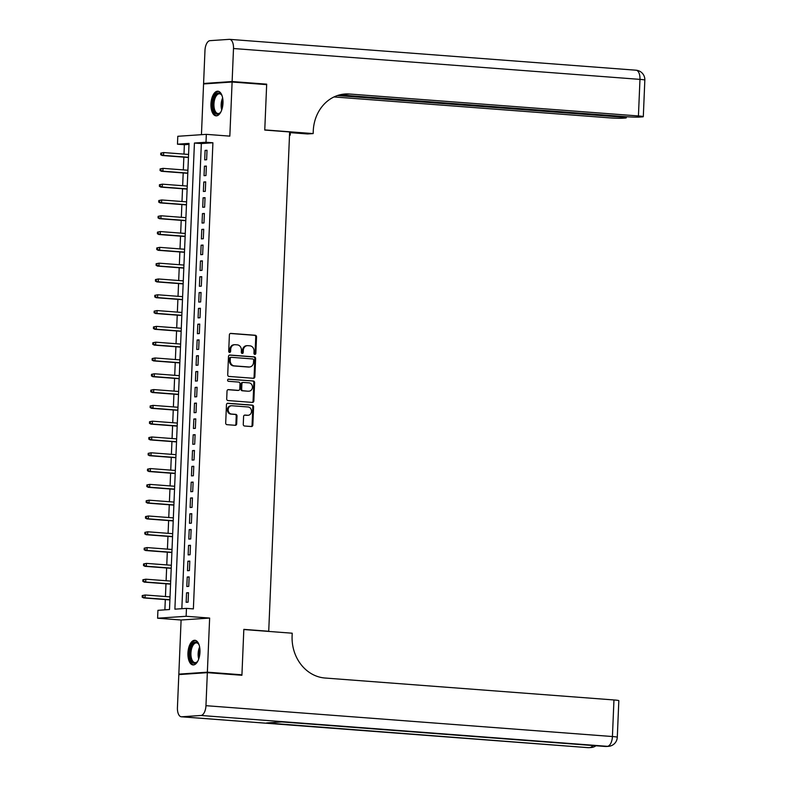 <?xml version="1.0" encoding="UTF-8"?>
<svg xmlns="http://www.w3.org/2000/svg" width="787" height="787" viewBox="0 0 787 787"><rect width="100%" height="100%" fill="white"/><g stroke="black" fill="none" stroke-linecap="round" stroke-linejoin="round"><path stroke-width="1.18" d="M254.84 354.406A1.092 0.954 86.1 0 0 255.834 353.393L256.532 336.905A1.554 1.358 86.1 0 0 255.234 335.252L230.807 333.403A1.554 1.358 86.1 0 0 229.391 334.849L228.702 351.327A1.092 0.954 86.1 0 0 230.601 351.474L230.689 349.339A4.978 4.348 86.1 0 1 234.693 344.706A4.978 4.348 86.1 0 1 235.234 344.706L237.271 344.863A4.978 4.348 86.1 0 1 241.412 350.156L241.314 352.281A1.092 0.954 86.1 0 0 243.222 352.428L243.311 350.294A4.978 4.348 86.1 0 1 247.315 345.66A4.978 4.348 86.1 0 1 247.856 345.66L249.892 345.818A4.978 4.348 86.1 0 1 254.024 351.11L253.935 353.245A1.092 0.954 86.1 0 0 254.84 354.406M254.575 354.337A1.092 0.954 86.1 0 0 255.067 353.442L255.755 336.964A1.554 1.358 86.1 0 0 254.467 335.311L230.306 333.472M229.332 352.419A1.092 0.954 86.1 0 0 229.824 351.523L229.912 349.389L230.689 349.339M241.953 353.373A1.092 0.954 86.1 0 0 242.445 352.478L242.534 350.353L243.311 350.294M199.977 652.197A12.356 5.981 -85.7 0 0 194.891 640.284A12.356 5.981 -85.7 0 0 187.945 653.023A12.356 5.981 -85.7 0 0 193.022 664.936A12.356 5.981 -85.7 0 0 199.977 652.197M222.987 103.117A12.356 5.981 -85.7 0 0 217.91 91.203A12.356 5.981 -85.7 0 0 210.955 103.933A12.356 5.981 -85.7 0 0 216.041 115.846A12.356 5.981 -85.7 0 0 222.987 103.117M243.262 424.35A1.554 1.358 86.1 0 0 244.56 426.013L251.407 426.534A1.554 1.358 86.1 0 0 252.834 425.078L253.601 406.781A1.554 1.358 86.1 0 0 252.312 405.128L227.886 403.269A1.554 1.358 86.1 0 0 226.459 404.715L225.692 423.022A1.554 1.358 86.1 0 0 226.981 424.675L235.264 425.305A1.554 1.358 86.1 0 0 236.68 423.859L237.015 416.028A1.554 1.358 86.1 0 0 235.716 414.365L231.614 414.06A4.161 3.63 86.1 0 1 228.151 409.889A4.161 3.63 86.1 0 1 231.506 405.758A4.161 3.63 86.1 0 1 231.968 405.758L248.043 406.977A4.161 3.63 86.1 0 1 251.506 411.148A4.161 3.63 86.1 0 1 248.151 415.28A4.161 3.63 86.1 0 1 247.698 415.28L245.013 415.074A1.554 1.358 86.1 0 0 243.596 416.52L243.262 424.35M186.46 608.381L186.135 616.28L157.597 618.218L157.931 610.318L169.5 609.532L189.037 143.401L177.469 144.188L177.793 136.289L206.332 134.351L205.997 142.25L194.428 143.037L174.891 609.168L186.46 608.381L193.376 608.902L212.913 142.772L205.997 142.25M206.332 134.351L229.834 136.131L232.106 82.015L266.665 84.642L264.757 130.062L289.646 131.95L268.721 631.263L243.832 629.374L241.934 674.803L207.365 672.177L209.637 618.061L186.135 616.28M253.434 378.291A1.554 1.358 86.1 0 0 254.85 376.845L255.618 358.547A1.554 1.358 86.1 0 0 254.329 356.895L229.902 355.035A1.554 1.358 86.1 0 0 228.486 356.481L227.718 374.789A1.554 1.358 86.1 0 0 229.007 376.442L253.434 378.291M254.614 382.659L253.847 400.967A1.554 1.358 86.1 0 1 252.42 402.413L227.994 400.553A1.554 1.358 86.1 0 1 226.705 398.901L227.03 391.07A1.554 1.358 86.1 0 1 228.456 389.624L238.363 390.372A1.554 1.358 86.1 0 0 239.779 388.926L239.996 383.731A1.554 1.358 86.1 0 0 238.707 382.079L228.397 381.292A1.092 0.954 86.1 0 1 228.486 379.127L253.316 381.006A1.554 1.358 86.1 0 1 254.614 382.659L253.837 382.718L253.07 401.016L253.847 400.967M182.112 674.37L178.836 674.125L207.365 672.177M241.934 674.803L238.628 675.03M232.106 82.015L203.567 83.953L201.442 134.685M206.627 159.741L207.02 150.268L205.092 150.396L204.699 159.879L206.627 159.741M205.968 175.55L206.361 166.067L204.433 166.195L204.04 175.678L205.968 175.55M205.299 191.349L205.702 181.866L203.774 181.994L203.371 191.477L205.299 191.349M204.64 207.148L205.033 197.665L203.105 197.803L202.712 207.276L204.64 207.148M203.981 222.947L204.374 213.464L202.446 213.602L202.052 223.075L203.981 222.947M203.312 238.746L203.715 229.273L201.787 229.401L201.383 238.884L203.312 238.746M202.653 254.555L203.046 245.072L201.118 245.2L200.724 254.683L202.653 254.555M201.993 270.354L202.387 260.871L200.459 260.999L200.065 270.482L201.993 270.354M201.324 286.153L201.728 276.67L199.8 276.808L199.396 286.281L201.324 286.153M200.665 301.952L201.059 292.469L199.131 292.607L198.737 302.08L200.665 301.952M200.006 317.751L200.4 308.278L198.472 308.406L198.078 317.889L200.006 317.751M199.337 333.56L199.741 324.077L197.812 324.205L197.409 333.688L199.337 333.56M198.678 349.359L199.072 339.876L197.144 340.004L196.75 349.487L198.678 349.359M198.019 365.158L198.413 355.675L196.484 355.813L196.091 365.286L198.019 365.158M197.35 380.957L197.753 371.474L195.825 371.612L195.422 381.085L197.35 380.957M196.691 396.756L197.084 387.283L195.156 387.411L194.763 396.894L196.691 396.756M196.032 412.565L196.425 403.082L194.497 403.21L194.104 412.693L196.032 412.565M195.363 428.364L195.766 418.881L193.838 419.009L193.435 428.492L195.363 428.364M194.704 444.163L195.107 434.68L193.179 434.817L192.776 444.291L194.704 444.163M194.045 459.962L194.438 450.479L192.51 450.617L192.117 460.09L194.045 459.962M193.376 475.761L193.779 466.288L191.851 466.416L191.448 475.899L193.376 475.761M192.717 491.57L193.12 482.087L191.192 482.215L190.788 491.698L192.717 491.57M192.058 507.369L192.451 497.886L190.523 498.014L190.129 507.497L192.058 507.369M191.398 523.168L191.792 513.685L189.864 513.822L189.47 523.296L191.398 523.168M190.729 538.967L191.133 529.484L189.205 529.621L188.801 539.095L190.729 538.967M190.07 554.766L190.464 545.293L188.536 545.421L188.142 554.904L190.07 554.766M189.411 570.575L189.805 561.092L187.877 561.22L187.483 570.703L189.411 570.575M188.742 586.374L189.146 576.891L187.217 577.019L186.814 586.502L188.742 586.374M212.913 142.772L201.344 143.559L181.846 608.695M186.549 592.827L186.155 602.301L188.083 602.173L188.477 592.69L186.549 592.827L188.467 592.965M188.988 144.405L184.374 144.719L183.981 154.104M183.853 157.144L183.322 169.903M183.194 172.943L182.663 185.702M182.535 188.752L181.994 201.502M181.866 204.551L181.335 217.31M181.207 220.35L180.676 233.109M180.548 236.149L180.007 248.908M179.879 251.948L179.347 264.707M179.22 267.757L178.688 280.506M178.56 283.556L178.019 296.315M177.892 299.355L177.36 312.114M177.232 315.154L176.701 327.913M176.573 330.953L176.032 343.712M175.914 346.762L175.373 359.511M175.245 362.561L174.714 375.32M174.586 378.36L174.055 391.119M173.927 394.159L173.386 406.918M173.258 409.958L172.727 422.717M172.599 425.767L172.068 438.516M171.94 441.566L171.399 454.325M171.271 457.365L170.74 470.124M170.612 473.164L170.081 485.923M169.953 488.963L169.412 501.722M169.284 504.772L168.752 517.521M168.625 520.571L168.093 533.33M167.965 536.37L167.424 549.129M167.297 552.169L166.765 564.928M166.637 567.968L166.106 580.727M165.978 583.777L165.437 596.526M165.309 599.576L164.886 609.846M267.619 631.341L268.721 631.263M209.637 618.061L181.099 620.008L178.836 674.125M181.099 620.008L157.597 618.218M184.374 144.719L177.469 144.188M201.344 143.559L194.428 143.037M205.092 150.396L207.011 150.543M204.433 166.195L206.351 166.342M203.774 181.994L205.682 182.141M203.105 197.803L205.023 197.94M202.446 213.602L204.364 213.749M201.787 229.401L203.695 229.548M201.118 245.2L203.036 245.347M200.459 260.999L202.377 261.146M199.8 276.808L201.718 276.945M199.131 292.607L201.049 292.754M198.472 308.406L200.39 308.553M197.812 324.205L199.731 324.352M197.144 340.004L199.062 340.151M196.484 355.813L198.403 355.95M195.825 371.612L197.744 371.759M195.156 387.411L197.075 387.558M194.497 403.21L196.416 403.357M193.838 419.009L195.756 419.156M193.179 434.817L195.087 434.955M192.51 450.617L194.428 450.764M191.851 466.416L193.769 466.563M191.192 482.215L193.1 482.362M190.523 498.014L192.441 498.161M189.864 513.822L191.782 513.96M189.205 529.621L191.113 529.769M188.536 545.421L190.454 545.568M187.877 561.22L189.795 561.367M187.217 577.019L189.126 577.166M247.315 345.66L246.538 345.709A4.978 4.348 86.1 0 0 242.534 350.353M234.693 344.706L233.916 344.755A4.978 4.348 86.1 0 0 229.912 349.389M253.168 378.272A1.554 1.358 86.1 0 0 254.083 376.894L254.85 358.597A1.554 1.358 86.1 0 0 253.562 356.944L229.391 355.104M253.65 360.112A1.092 0.954 86.1 0 0 252.745 358.951L231.309 357.318A1.092 0.954 86.1 0 0 230.306 358.331L230.217 360.584A4.978 4.348 86.1 0 0 234.349 365.876L249.007 366.988A4.978 4.348 86.1 0 0 249.548 366.988A4.978 4.348 86.1 0 0 253.552 362.354L253.65 360.112M231.063 357.337L230.532 357.377A1.092 0.954 86.1 0 0 229.538 358.39L230.306 358.331M249.548 366.988L248.781 367.047A4.978 4.348 86.1 0 1 248.239 367.037L233.582 365.925A4.978 4.348 86.1 0 1 229.44 360.633L229.538 358.39M252.155 402.393A1.554 1.358 86.1 0 0 253.07 401.016M227.945 389.693L237.585 390.431A1.554 1.358 86.1 0 0 237.93 390.401M228.063 379.206L253.316 381.006M248.643 391.159A4.161 3.63 86.1 0 0 249.095 391.159A4.161 3.63 86.1 0 0 252.45 387.017A4.161 3.63 86.1 0 0 248.987 382.856L243.321 382.423A1.554 1.358 86.1 0 0 241.904 383.879L241.678 389.073A1.554 1.358 86.1 0 0 242.976 390.726L247.866 391.208A4.161 3.63 86.1 0 0 248.328 391.208L249.095 391.159M242.986 382.452L242.553 382.482A1.554 1.358 86.1 0 0 241.127 383.928L241.904 383.879M247.866 391.208L242.199 390.775A1.554 1.358 86.1 0 1 240.911 389.122L241.127 383.928M253.837 382.718A1.554 1.358 86.1 0 0 252.548 381.065M248.151 415.28L247.384 415.329A4.161 3.63 86.1 0 1 246.921 415.329L244.511 415.142M231.506 405.758L230.739 405.807A4.161 3.63 86.1 0 0 227.384 409.948A4.161 3.63 86.1 0 0 230.847 414.11L231.614 414.06M234.998 425.285A1.554 1.358 86.1 0 0 235.913 423.908L236.238 416.077A1.554 1.358 86.1 0 0 234.949 414.424L230.847 414.11M251.151 426.505A1.554 1.358 86.1 0 0 252.066 425.137L252.834 406.83A1.554 1.358 86.1 0 0 251.535 405.177L227.374 403.347M160.774 153.131L160.705 154.714L161.483 154.655L161.542 153.081L160.774 153.131L163.676 152.56L163.558 155.403L162.171 155.501L188.447 157.498M161.483 154.655L163.558 155.403L188.447 157.292M161.542 153.081L163.676 152.56L188.565 154.449M162.171 155.501L160.705 154.714M220.97 111.744A10.693 5.175 94.3 0 1 220.262 112.708A10.693 5.175 94.3 0 1 213.346 109.245A10.693 5.175 94.3 0 1 214.989 95.817A10.693 5.175 94.3 0 1 221.609 94.942A10.693 5.175 94.3 0 1 222.16 96.014M221.826 95.306A9.906 4.791 -85.7 0 0 219.524 93.791A9.906 4.791 -85.7 0 0 214.9 98.709A9.906 4.791 -85.7 0 0 214.389 108.881A9.906 4.791 -85.7 0 0 218.019 113.535A9.906 4.791 -85.7 0 0 220.527 112.384M218.658 91.361A12.277 5.942 -85.7 0 0 213.179 97.775A12.277 5.942 -85.7 0 0 212.647 110.082A12.277 5.942 -85.7 0 0 216.809 115.807M197.95 660.824A10.693 5.175 94.3 0 1 197.242 661.798A10.693 5.175 94.3 0 1 190.336 658.335A10.693 5.175 94.3 0 1 191.969 644.907A10.693 5.175 94.3 0 1 198.599 644.022A10.693 5.175 94.3 0 1 199.15 645.094M198.806 644.396A9.906 4.791 -85.7 0 0 196.504 642.871A9.906 4.791 -85.7 0 0 191.89 647.79A9.906 4.791 -85.7 0 0 191.379 657.971A9.906 4.791 -85.7 0 0 195.009 662.624A9.906 4.791 -85.7 0 0 197.517 661.464M195.648 640.441A12.277 5.942 -85.7 0 0 190.169 646.865A12.277 5.942 -85.7 0 0 189.637 659.172A12.277 5.942 -85.7 0 0 193.789 664.887M232.126 81.543L266.685 84.16L264.766 129.904L313.157 133.583L313.265 130.898A39.616 34.579 -93.9 0 1 345.139 93.997A39.616 34.579 -93.9 0 1 349.487 94.017L638.434 115.955L639.969 79.379L233.503 48.519L232.126 81.543L203.587 83.481L206.873 83.727M266.685 84.16L263.379 84.386M289.518 135.089L290.216 135.148L290.314 132.649M290.216 135.148L289.508 135.187M313.157 133.583L307.56 133.957L289.616 132.6M337.426 95.552L621.425 117.115A9.503 0.58 -177.6 0 1 626.295 117.824A9.503 0.58 -177.6 0 1 625.094 118.06L622.822 118.207A9.503 0.58 -177.6 0 1 609.895 117.893L333.993 96.949M233.503 48.519A9.503 4.604 -85.7 0 0 229.597 39.35A9.503 4.604 -85.7 0 0 229.273 39.35L209.991 40.658A9.503 4.604 -85.7 0 0 204.974 50.457L203.587 83.481M339.522 94.922L626.905 116.742A9.503 0.58 -177.6 0 0 639.821 117.056L642.103 116.899A9.503 0.58 -177.6 0 0 643.304 116.663A9.503 0.58 -177.6 0 0 638.434 115.955M343.752 94.125A39.616 34.579 -93.9 0 1 346.713 94.204L349.487 94.017M207.345 672.659L178.816 674.597L177.429 707.621A9.503 4.604 -85.7 0 0 181.335 716.79A9.503 4.604 -85.7 0 0 181.659 716.79L200.941 715.472A9.503 4.604 -85.7 0 0 205.958 705.683L207.345 672.659L241.914 675.276L243.822 629.531L292.213 633.21L292.105 635.896A39.616 34.579 86.1 0 0 325.011 678.02L613.958 699.958A9.503 0.58 2.4 0 1 618.828 700.676L617.293 737.252A9.503 0.58 -177.6 0 0 612.424 736.534L613.958 699.958M205.958 705.683L612.424 736.534A9.503 4.604 94.3 0 1 607.397 746.332L281.962 721.905L266.537 722.948L588.115 747.65A9.503 4.604 94.3 0 1 587.791 747.64A9.503 4.604 94.3 0 1 587.476 747.601M160.115 168.93L160.046 170.513L160.814 170.454L160.882 168.88L160.115 168.93L163.017 168.359L162.899 171.202L161.512 171.3L187.778 173.297M160.814 170.454L162.899 171.202L187.788 173.101M160.882 168.88L163.017 168.359L187.906 170.248M161.512 171.3L160.046 170.513M159.446 184.729L159.387 186.312L160.155 186.263L160.223 184.679L159.446 184.729L162.358 184.168L162.23 187.011L160.843 187.099L187.119 189.096M160.155 186.263L162.23 187.011L187.129 188.9M160.223 184.679L162.358 184.168L187.247 186.057M160.843 187.099L159.387 186.312M158.787 200.537L158.718 202.111L159.495 202.062L159.554 200.478L158.787 200.537L161.689 199.967L161.571 202.81L160.184 202.898L186.46 204.895M159.495 202.062L161.571 202.81L186.46 204.699M159.554 200.478L161.689 199.967L186.588 201.856M160.184 202.898L158.718 202.111M158.128 216.336L158.059 217.91L158.826 217.861L158.895 216.277L158.128 216.336L161.03 215.766L160.912 218.609L159.525 218.707L185.791 220.694M158.826 217.861L160.912 218.609L185.801 220.498M158.895 216.277L161.03 215.766L185.919 217.655M159.525 218.707L158.059 217.91M157.459 232.135L157.4 233.719L158.167 233.66L158.236 232.086L157.459 232.135L160.371 231.565L160.243 234.408L158.856 234.506L185.132 236.503M158.167 233.66L160.243 234.408L185.142 236.297M158.236 232.086L160.371 231.565L185.26 233.454M158.856 234.506L157.4 233.719M156.8 247.935L156.731 249.518L157.508 249.459L157.567 247.885L156.8 247.935L159.702 247.364L159.584 250.207L158.197 250.305L184.473 252.302M157.508 249.459L159.584 250.207L184.473 252.106M157.567 247.885L159.702 247.364L184.601 249.253M158.197 250.305L156.731 249.518M156.141 263.734L156.072 265.317L156.839 265.268L156.908 263.684L156.141 263.734L159.043 263.173L158.925 266.016L157.538 266.104L183.804 268.101M156.839 265.268L158.925 266.016L183.814 267.905M156.908 263.684L159.043 263.173L183.932 265.062M157.538 266.104L156.072 265.317M155.472 279.542L155.413 281.116L156.18 281.067L156.249 279.483L155.472 279.542L158.384 278.972L158.256 281.815L156.869 281.903L183.145 283.9M156.18 281.067L158.256 281.815L183.155 283.704M156.249 279.483L158.384 278.972L183.273 280.861M156.869 281.903L155.413 281.116M154.813 295.341L154.744 296.915L155.521 296.866L155.59 295.282L154.813 295.341L157.715 294.771L157.597 297.614L156.21 297.712L182.486 299.699M155.521 296.866L157.597 297.614L182.486 299.503M155.59 295.282L157.715 294.771L182.614 296.66M156.21 297.712L154.744 296.915M154.154 311.14L154.085 312.724L154.852 312.665L154.921 311.091L154.154 311.14L157.056 310.57L156.938 313.413L155.551 313.511L181.817 315.508M154.852 312.665L156.938 313.413L181.827 315.302M154.921 311.091L157.056 310.57L181.945 312.459M155.551 313.511L154.085 312.724M153.485 326.939L153.426 328.523L154.193 328.464L154.262 326.89L153.485 326.939L156.397 326.369L156.279 329.212L154.882 329.31L181.158 331.307M154.193 328.464L156.279 329.212L181.167 331.111M154.262 326.89L156.397 326.369L181.285 328.258M154.882 329.31L153.426 328.523M152.826 342.738L152.757 344.322L153.534 344.273L153.603 342.689L152.826 342.738L155.728 342.178L155.61 345.021L154.222 345.109L180.498 347.106M153.534 344.273L155.61 345.021L180.508 346.91M153.603 342.689L155.728 342.178L180.626 344.067M154.222 345.109L152.757 344.322M152.166 358.547L152.098 360.121L152.875 360.072L152.934 358.488L152.166 358.547L155.069 357.977L154.95 360.82L153.563 360.908L179.83 362.905M152.875 360.072L154.95 360.82L179.839 362.709M152.934 358.488L155.069 357.977L179.957 359.866M153.563 360.908L152.098 360.121M151.507 374.346L151.438 375.92L152.206 375.871L152.275 374.287L151.507 374.346L154.409 373.776L154.291 376.619L152.894 376.717L179.17 378.704M152.206 375.871L154.291 376.619L179.18 378.508M152.275 374.287L154.409 373.776L179.298 375.665M152.894 376.717L151.438 375.92M150.838 390.145L150.77 391.729L151.547 391.67L151.616 390.096L150.838 390.145L153.74 389.575L153.622 392.418L152.235 392.516L178.511 394.513M151.547 391.67L153.622 392.418L178.521 394.307M151.616 390.096L153.74 389.575L178.639 391.464M152.235 392.516L150.77 391.729M150.179 405.944L150.11 407.528L150.888 407.469L150.947 405.895L150.179 405.944L153.081 405.374L152.963 408.217L151.576 408.315L177.842 410.312M150.888 407.469L152.963 408.217L177.852 410.116M150.947 405.895L153.081 405.374L177.97 407.263M151.576 408.315L150.11 407.528M149.52 421.743L149.451 423.327L150.219 423.278L150.287 421.694L149.52 421.743L152.422 421.183L152.304 424.026L150.907 424.114L177.183 426.111M150.219 423.278L152.304 424.026L177.193 425.915M150.287 421.694L152.422 421.183L177.311 423.072M150.907 424.114L149.451 423.327M148.851 437.552L148.792 439.126L149.56 439.077L149.628 437.493L148.851 437.552L151.753 436.982L151.635 439.825L150.248 439.913L176.524 441.91M149.56 439.077L151.635 439.825L176.534 441.714M149.628 437.493L151.753 436.982L176.652 438.871M150.248 439.913L148.792 439.126M148.192 453.351L148.123 454.925L148.9 454.876L148.959 453.292L148.192 453.351L151.094 452.781L150.976 455.624L149.589 455.722L175.855 457.709M148.9 454.876L150.976 455.624L175.865 457.513M148.959 453.292L151.094 452.781L175.983 454.67M149.589 455.722L148.123 454.925M147.533 469.15L147.464 470.734L148.231 470.675L148.3 469.101L147.533 469.15L150.435 468.58L150.317 471.423L148.93 471.521L175.196 473.518M148.231 470.675L150.317 471.423L175.206 473.312M148.3 469.101L150.435 468.58L175.324 470.469M148.93 471.521L147.464 470.734M146.864 484.949L146.805 486.533L147.572 486.474L147.641 484.9L146.864 484.949L149.766 484.379L149.648 487.222L148.261 487.32L174.537 489.317M147.572 486.474L149.648 487.222L174.547 489.12M147.641 484.9L149.766 484.379L174.665 486.268M148.261 487.32L146.805 486.533M146.205 500.748L146.136 502.332L146.913 502.283L146.972 500.699L146.205 500.748L149.107 500.188L148.989 503.031L147.602 503.119L173.868 505.116M146.913 502.283L148.989 503.031L173.878 504.92M146.972 500.699L149.107 500.188L173.996 502.076M147.602 503.119L146.136 502.332M145.546 516.557L145.477 518.131L146.244 518.082L146.313 516.498L145.546 516.557L148.448 515.987L148.33 518.83L146.943 518.918L173.209 520.915M146.244 518.082L148.33 518.83L173.219 520.719M146.313 516.498L148.448 515.987L173.337 517.876M146.943 518.918L145.477 518.131M144.877 532.356L144.818 533.93L145.585 533.881L145.654 532.297L144.877 532.356L147.779 531.786L147.661 534.629L146.274 534.727L172.55 536.714M145.585 533.881L147.661 534.629L172.56 536.518M145.654 532.297L147.779 531.786L172.678 533.675M146.274 534.727L144.818 533.93M144.218 548.155L144.149 549.739L144.926 549.68L144.985 548.106L144.218 548.155L147.12 547.585L147.002 550.428L145.615 550.526L171.891 552.523M144.926 549.68L147.002 550.428L171.891 552.317M144.985 548.106L147.12 547.585L172.009 549.474M145.615 550.526L144.149 549.739M143.559 563.954L143.49 565.538L144.257 565.479L144.326 563.905L143.559 563.954L146.461 563.384L146.343 566.227L144.956 566.325L171.222 568.322M144.257 565.479L146.343 566.227L171.232 568.125M144.326 563.905L146.461 563.384L171.35 565.273M144.956 566.325L143.49 565.538M142.89 579.753L142.831 581.337L143.598 581.288L143.667 579.704L142.89 579.753L145.802 579.193L145.674 582.036L144.287 582.124L170.563 584.121M143.598 581.288L145.674 582.036L170.572 583.924M143.667 579.704L145.802 579.193L170.69 581.081M144.287 582.124L142.831 581.337M142.231 595.562L142.162 597.136L142.939 597.087L142.998 595.503L142.231 595.562L145.133 594.992L145.015 597.835L143.627 597.923L169.903 599.92M142.939 597.087L145.015 597.835L169.903 599.724M142.998 595.503L145.133 594.992L170.031 596.88M143.627 597.923L142.162 597.136M255.067 353.442L255.834 353.393M229.824 351.523L230.601 351.474M242.445 352.478L243.222 352.428M254.467 335.311L255.234 335.252M255.755 336.964L256.532 336.905M253.562 356.944L254.329 356.895M254.85 358.597L255.618 358.547M254.083 376.894L254.85 376.845M229.44 360.633L230.217 360.584M233.582 365.925L234.349 365.876M248.239 367.037L249.007 366.988M237.585 390.431L238.363 390.372M240.911 389.122L241.678 389.073M242.199 390.775L242.976 390.726M246.921 415.329L247.698 415.28M234.949 414.424L235.716 414.365M236.238 416.077L237.015 416.028M235.913 423.908L236.68 423.859M251.535 405.177L252.312 405.128M252.834 406.83L253.601 406.781M252.066 425.137L252.834 425.078M221.727 109.934A9.906 4.791 94.3 0 1 221.59 109.432A9.906 4.791 94.3 0 1 222.632 97.913M222.878 99.575A9.582 4.633 -85.7 0 0 222.219 108.321M198.708 659.014A9.906 4.791 94.3 0 1 198.58 658.512A9.906 4.791 94.3 0 1 199.623 646.993M199.868 648.655A9.582 4.633 -85.7 0 0 199.2 657.411M621.425 117.115L621.455 116.328M639.969 79.379A9.503 0.58 2.4 0 1 644.838 80.087A9.503 9.503 0 0 0 636.053 70.21A9.503 4.604 94.3 0 1 639.969 79.379M635.739 70.21A9.503 4.604 94.3 0 1 636.053 70.21L229.597 39.35M181.659 716.79L588.115 747.65A9.503 8.303 86.1 0 0 589.158 747.65L591.086 747.522A9.503 8.303 -93.9 0 1 590.043 747.512A9.503 4.604 94.3 0 0 592.837 745.525M281.795 721.915L605.144 746.46A9.503 4.604 94.3 0 0 605.469 746.469A9.503 8.303 86.1 0 0 606.511 746.469L608.44 746.342A9.503 8.303 -93.9 0 1 607.397 746.332L200.941 715.472M606.511 746.469A9.503 9.503 0 0 1 605.144 746.46A9.503 4.604 94.3 0 1 604.829 746.42M230.414 357.377L231.181 357.318M237.763 390.431L238.53 390.372M242.376 382.482L243.153 382.423M626.295 117.824L626.344 116.692M643.304 116.663L644.838 80.087M608.44 746.342A9.503 9.503 0 0 0 617.293 737.252M589.158 747.65A9.503 9.503 0 0 1 587.791 747.64L181.335 716.79M591.086 747.522A9.503 9.503 0 0 0 595.975 745.771"/></g></svg>
